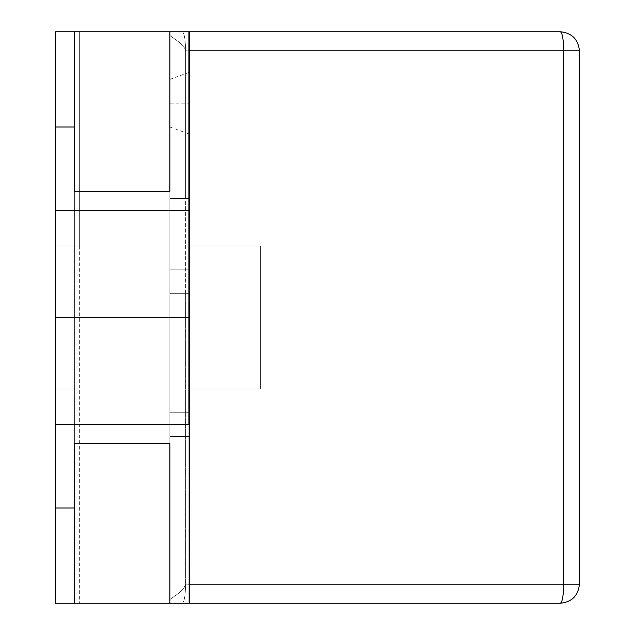 <?xml version="1.0" encoding="UTF-8"?>
<svg xmlns="http://www.w3.org/2000/svg" width="635" height="635" viewBox="0 0 635 635"><rect width="100%" height="100%" fill="white"/><g stroke="black" fill="none" stroke-linecap="round" stroke-linejoin="round"><path stroke-width="0.48" stroke-dasharray="3.17 2.38" d="M188.912 603.25L188.912 31.75L188.912 603.25L188.912 198.438L169.862 198.438L169.862 603.25L188.912 603.25L169.862 603.25L169.862 31.75L188.912 31.75L169.862 31.75L169.862 603.25L169.862 443.706L74.612 443.706L74.612 31.75L74.612 603.25L74.612 443.706L74.612 508L55.562 508L55.562 603.25L55.562 31.75L55.562 508L55.562 424.656L188.912 424.656L188.912 603.25L169.862 603.25L188.912 603.25L188.912 31.75L188.912 210.344L55.562 210.344L55.562 127L74.612 127L74.612 191.294L169.862 191.294L169.862 31.75L188.912 31.75L169.862 31.75L169.862 127L188.912 127L169.862 127L169.862 198.438L188.912 198.438L169.862 198.438L188.912 198.438L169.862 198.438L169.862 436.562L188.912 436.562L188.912 198.438L188.912 436.562L169.862 436.562L188.912 436.562L169.862 436.562L169.862 269.875L188.912 269.875L169.862 269.875L188.912 269.875L169.862 269.875L169.862 198.438L188.912 198.438L169.862 198.438L188.912 198.438L169.862 198.438L169.862 31.75L188.912 31.75L188.912 198.438L188.912 31.75L169.862 31.75L169.862 603.25L188.912 603.25L169.862 603.25L169.862 293.688L188.912 293.688L188.912 603.25L182.293 603.25L188.912 603.25L188.912 31.75L169.862 31.75L169.862 191.294L74.612 191.294L74.612 443.706L169.862 443.706L169.862 191.294L169.862 317.5L74.612 317.5L74.612 191.294L74.612 443.706L74.612 317.5L169.862 317.5L169.862 443.706L169.862 31.75L55.562 31.75L74.612 31.75L55.562 31.75L55.562 603.25L74.612 603.25L55.562 603.25L74.612 603.25L74.612 31.75L74.612 127L55.562 127L55.562 31.75L74.612 31.75L55.562 31.75L55.562 603.25L55.562 508L74.612 508L55.562 508L74.612 508L74.612 603.25L55.562 603.25L74.612 603.25L74.612 31.75L74.612 127L55.562 127L74.612 127L55.562 127L74.612 127L74.612 31.75L74.612 603.25L55.562 603.25L55.562 31.75L74.612 31.75L74.612 603.25L74.612 317.5L74.612 443.706L169.862 443.706L169.862 317.5L74.612 317.5L74.612 31.75L188.912 31.75L188.912 603.25M188.912 103.188L188.912 133.937L188.912 72.438L188.912 103.188L188.912 72.438L188.912 103.188L169.862 103.188L169.862 127L169.862 79.375L169.862 127L169.862 103.188L169.862 127L169.862 103.188L188.912 103.188M188.912 246.062L188.912 388.938L188.912 246.062L260.35 246.062L260.35 388.938L188.912 388.938L188.912 246.062L260.35 246.062L188.912 246.062L188.912 388.938L260.35 388.938L260.35 246.062L188.912 246.062L260.35 246.062L260.35 388.938L188.912 388.938L260.35 388.938L260.35 246.062L260.35 388.938L260.35 246.062L260.35 388.938L188.912 388.938L260.35 388.938L188.912 388.938L188.912 246.062L260.35 246.062L188.912 246.062L188.912 388.938L260.35 388.938L260.35 246.062L188.912 246.062L188.912 388.938L188.912 246.062M55.562 210.344L188.912 210.344L188.912 424.656L55.562 424.656L55.562 210.344M188.912 127L169.862 127L188.912 127L188.912 412.75L169.862 412.75L169.862 198.438L188.912 198.438L169.862 198.438L188.912 198.438L169.862 198.438L169.862 412.75L188.912 412.75L188.912 508L188.912 293.688L169.862 293.688L188.912 293.688L169.862 293.688L169.862 508L188.912 508L169.862 508L188.912 508L169.862 508L169.862 412.75L188.912 412.75L169.862 412.75L188.912 412.75L169.862 412.75L169.862 508L188.912 508L188.912 412.75L169.862 412.75L188.912 412.75L188.912 198.438L185.603 198.438L185.603 50.8L184.626 48.085L179.427 42.354L169.862 35.512L169.862 198.438L188.912 198.438L188.912 508L169.862 508L188.912 508L169.862 508L169.862 293.688L188.912 293.688L188.912 508L188.912 293.688L169.862 293.688L169.862 599.488L178.935 593.082L184.11 587.653L185.603 584.2L185.603 293.688L169.862 293.688L188.912 293.688L188.912 198.438L169.862 198.438L169.862 269.875L188.912 269.875L188.912 436.562L188.912 269.875L169.862 269.875L188.912 269.875L169.862 269.875L169.862 436.562L188.912 436.562L169.862 436.562L188.912 436.562L169.862 436.562L169.862 198.438L188.912 198.438L169.862 198.438L188.912 198.438L169.862 198.438L169.862 127L188.912 127L169.862 127L169.862 35.512L179.427 42.354L184.626 48.085L185.603 50.8L185.603 127L169.862 127L188.912 127L188.912 198.438L185.603 198.438L185.603 584.2L184.11 587.653L178.935 593.082L169.862 599.488L169.862 198.438L188.912 198.438L188.912 436.562L188.912 127L185.603 127L185.603 50.8C185.396 39.314 184.293 32.964 182.293 31.75L560.387 31.75C571.873 32.964 578.223 39.314 579.438 50.8C578.223 39.314 571.873 32.964 560.387 31.75L182.293 31.75C184.293 32.964 185.396 39.314 185.603 50.8L184.626 48.085L179.427 42.354L169.862 35.512L169.862 31.75L169.862 198.438L169.862 31.75L182.293 31.75C184.293 32.964 185.396 39.314 185.603 50.8L188.912 50.8L185.603 50.8C185.396 39.314 184.293 32.964 182.293 31.75L169.862 31.75L169.862 35.512L179.427 42.354L184.626 48.085L185.603 50.8L563.697 50.8C563.483 39.314 562.38 32.964 560.387 31.75C562.38 32.964 563.483 39.314 563.697 50.8L185.603 50.8L185.603 198.438L188.912 198.438L188.912 127M55.562 508L74.612 508L55.562 508M169.862 443.706L169.862 191.294L169.862 603.25L169.862 443.706L74.612 443.706L74.612 191.294L74.612 317.5L169.862 317.5L169.862 191.294L74.612 191.294L169.862 191.294L169.862 443.706M169.862 603.25L560.387 603.25C571.873 602.036 578.223 595.686 579.438 584.2L579.438 50.8L579.438 584.2C578.223 595.686 571.873 602.036 560.387 603.25C562.38 602.036 563.483 595.686 563.697 584.2L579.438 584.2L563.697 584.2L563.697 50.8L563.697 584.2C563.483 595.686 562.38 602.036 560.387 603.25L169.862 603.25L169.862 198.438L169.862 599.488L178.935 593.082L184.11 587.653L185.603 584.2C185.396 595.686 184.293 602.036 182.293 603.25C184.293 602.036 185.396 595.686 185.603 584.2L563.697 584.2L185.603 584.2C185.396 595.686 184.293 602.036 182.293 603.25L169.862 603.25L182.293 603.25C184.293 602.036 185.396 595.686 185.603 584.2L184.11 587.653L178.935 593.082L169.862 599.488L169.862 603.25M188.912 584.2L185.603 584.2L185.603 198.438L188.912 198.438L188.912 293.688L185.603 293.688L185.603 584.2L188.912 584.2M55.562 246.062L55.562 31.75L79.375 31.75L79.375 246.062L55.562 246.062L79.375 246.062L79.375 603.25L79.375 31.75L55.562 31.75L79.375 31.75L55.562 31.75L55.562 603.25L79.375 603.25L55.562 603.25L79.375 603.25L55.562 603.25L55.562 388.938L79.375 388.938L55.562 388.938L79.375 388.938L55.562 388.938L55.562 246.062L79.375 246.062L55.562 246.062L55.562 603.25L55.562 246.062M79.375 246.062L79.375 603.25L79.375 246.062M189.389 603.25L189.389 31.75M169.862 79.375L188.912 72.438M169.862 127L188.912 133.937"/><path stroke-width="0.95" d="M188.912 424.656L188.912 317.5L55.562 317.5L55.562 424.656L188.912 424.656L55.562 424.656L55.562 31.75L74.612 31.75L55.562 31.75L55.562 317.5L188.912 317.5L188.912 210.344L55.562 210.344L188.912 210.344L188.912 31.75L169.862 31.75L169.862 191.294L74.612 191.294L169.862 191.294L169.862 31.75L188.912 31.75L188.912 424.656M74.612 127L74.612 191.294L74.612 127L55.562 127L74.612 127M74.612 443.706L74.612 508L74.612 443.706L169.862 443.706L74.612 443.706L169.862 443.706L169.862 603.25L188.912 603.25L169.862 603.25L169.862 443.706L74.612 443.706L74.612 603.25L55.562 603.25L55.562 424.656L55.562 508L74.612 508L55.562 508L55.562 603.25L169.862 603.25L169.862 443.706L169.862 603.25L74.612 603.25L74.612 443.706M74.612 191.294L169.862 191.294L169.862 31.75L74.612 31.75L74.612 191.294L74.612 31.75L169.862 31.75L169.862 191.294L74.612 191.294M579.438 50.8L579.438 584.2C578.223 595.686 571.873 602.036 560.387 603.25C571.873 602.036 578.223 595.686 579.438 584.2L563.697 584.2C563.483 595.686 562.38 602.036 560.387 603.25C562.38 602.036 563.483 595.686 563.697 584.2L579.438 584.2L579.438 50.8C578.223 39.314 571.873 32.964 560.387 31.75C571.873 32.964 578.223 39.314 579.438 50.8L563.697 50.8L579.438 50.8M560.387 31.75C562.38 32.964 563.483 39.314 563.697 50.8L563.697 584.2L188.912 584.2L563.697 584.2L563.697 50.8C563.483 39.314 562.38 32.964 560.387 31.75L188.912 31.75L560.387 31.75M188.912 603.25L560.387 603.25L188.912 603.25M188.912 50.8L563.697 50.8L188.912 50.8M189.389 31.75L189.389 603.25"/></g></svg>
